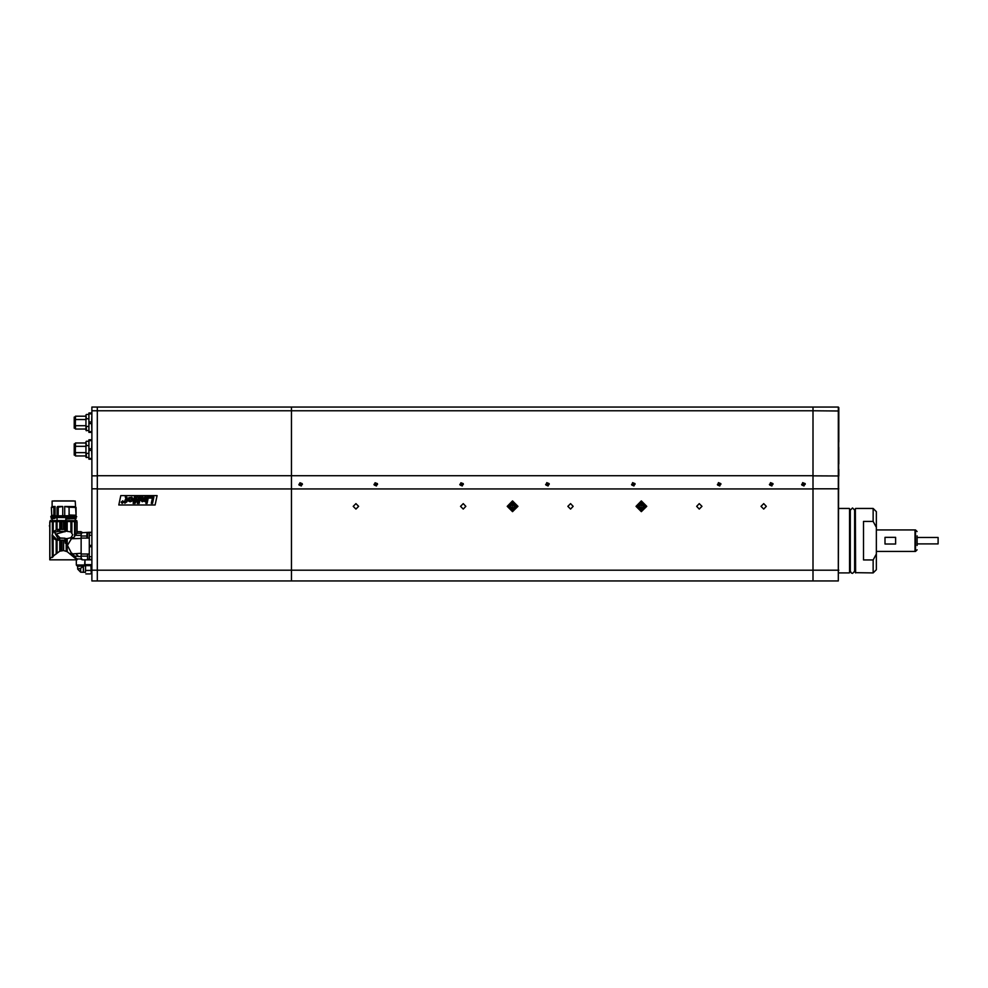 <?xml version="1.0" encoding="UTF-8"?>
<svg xmlns="http://www.w3.org/2000/svg" width="988" height="988" viewBox="0 0 988 988"><rect width="100%" height="100%" fill="white"/><g stroke="black" fill="none" stroke-linecap="round" stroke-linejoin="round"><path stroke-width="1.48" d="M917.136 535.842L917.136 545.524M914.987 530.766L914.987 551.415L914.987 530.766M838.8 410.971L838.8 441.957M838.8 407.612L838.269 580.919L838.269 407.081L813.05 407.081L813.05 410.798L291.522 410.798L291.522 407.081L813.05 407.081L291.522 407.081L291.522 410.798L291.522 407.081L291.522 410.798L97.293 410.798L97.293 407.081L291.522 407.081M849.532 508.697L849.532 572.657M855.324 572.657L855.324 508.697L855.324 572.657L873.145 572.867L873.145 559.998L876.356 553.959L876.356 569.656L873.145 572.867M915.53 529.951L876.356 529.951L876.356 525.653L876.356 555.701L876.356 551.415L915.53 551.415L915.53 529.951L917.136 531.556M873.145 521.368L873.145 508.487L876.356 511.71L876.356 527.407L873.145 521.368L863.487 521.368L863.487 559.998L873.145 559.998M81.189 557.775L82.263 559.838L81.189 559.344L81.189 532.754L89.241 532.26L89.241 535.298L91.921 535.298L91.921 545.401L91.921 475.846L97.293 475.846M97.293 580.919L91.921 580.919L91.921 570.187L291.522 570.187L291.522 580.919L291.522 475.784L813.05 475.784L813.05 580.919L97.293 580.919L97.293 410.823L91.921 410.823L91.921 407.081L97.293 407.081M89.241 535.298L89.241 545.401L91.921 545.401L91.921 546.685L89.241 546.685L89.241 545.401L89.241 559.356L89.241 553.984L87.549 553.984L87.549 559.356L91.921 559.838L82.263 559.838M87.549 554.194L87.549 559.356M87.549 532.94L87.549 538.102L89.241 538.102M91.921 532.742L89.241 532.742L89.241 537.904M83.498 565.963L77.657 566.21L77.657 569.113L80.658 572.126L83.338 572.126L83.338 566.186L80.658 568.359L80.658 572.126L83.548 572.336L83.338 566.186M85.487 572.237L85.573 564.667L90.76 564.667M91.279 565.037L91.279 573.201L90.847 565.037M91.39 573.089L91.39 565.148M85.487 572.176L85.573 564.667M91.637 439.87L88.92 439.746L91.921 439.808L91.637 448.824L88.92 448.824L88.92 450.38L91.637 450.38L91.921 459.124M88.92 439.87L88.92 440.66L91.637 440.66M91.637 458.42L88.92 458.42L88.92 459.185L91.637 459.185M91.637 448.824L91.637 450.38M91.637 413.046L88.92 412.922L91.921 412.984L91.637 422L88.92 422L88.92 423.556L91.637 423.556L91.921 432.299M88.92 413.046L88.92 413.836L91.637 413.836M91.637 431.595L88.92 431.595L88.92 432.361L91.637 432.361M91.637 422L91.637 423.556M88.92 453.319L86.289 453.319L86.018 452.195L86.018 457.16L88.92 457.617M86.289 453.319L86.289 457.617M86.018 452.578L75.471 452.578L75.471 455.9L86.018 455.9M75.471 452.578L75.471 455.9M86.018 452.195L86.018 441.772L86.289 445.613L88.92 445.613M75.286 443.884L74.211 443.884L74.211 455.048L75.286 455.048M75.286 451.849L75.471 443.032L75.471 446.354L86.018 446.354M88.92 426.483L86.289 426.483L86.018 425.371L86.018 430.336L88.92 430.793M86.289 426.483L86.289 430.793M86.018 425.754L75.471 425.754L75.471 429.076L86.018 429.076M75.471 425.754L75.471 429.076M86.018 425.371L86.018 414.948L86.289 418.789L88.92 418.789M75.286 417.06L74.211 417.06L74.211 428.224L75.286 428.224M75.286 425.025L75.471 416.195L75.471 419.517L86.018 419.517M838.8 570.187L291.522 570.187L291.522 410.798L291.522 488.924L291.522 475.784L97.293 475.784M938.069 537.46L938.069 543.894L938.069 537.46L917.136 537.46M838.8 488.85L813.05 488.85M855.324 508.697L855.546 572.867M51.994 517.601L50.833 517.119L51.339 515.958L63.701 515.761L76.002 515.946L76.656 516.749L75.644 517.601M852.533 573.411L854.682 571.262L854.682 510.092L852.533 507.956L850.285 510.154L850.285 571.212L851.52 573.151M75.409 517.601L76.656 516.749M50.746 516.749L51.759 517.601M52.228 517.169L75.174 517.169M75.681 515.958L75.174 516.316M512.574 509.697L515.934 506.338L512.574 502.978L509.215 506.338L512.574 509.697M510.166 506.338L512.574 508.758L514.995 506.338L512.574 503.929L510.166 506.338M641.348 509.697L644.707 506.338L641.348 502.978L637.989 506.338L641.348 509.697M638.94 506.338L641.348 508.758L643.768 506.338L641.348 503.929L638.94 506.338M462.261 485.935L463.199 483.688L460.951 482.749L460.013 484.997L462.261 485.935M719.807 485.935L720.746 483.688L718.486 482.749L717.56 484.997L719.807 485.935M804.047 485.935L804.985 483.688L802.725 482.749L801.787 484.997L804.047 485.935M771.85 485.935L772.789 483.688L770.541 482.749L769.603 484.997L771.85 485.935M548.118 485.935L549.056 483.688L546.796 482.749L545.858 484.997L548.118 485.935M633.963 485.935L634.901 483.688L632.641 482.749L631.703 484.997L633.963 485.935M65.85 520.466L65.85 518.873L76.088 518.577L76.101 517.65L57.082 517.502L52.166 518.786L52.166 520.565M76.792 520.664L76.792 521.701L76.792 520.664L53.266 520.54L53.266 521.602M76.088 515.822L76.101 515.193L69.222 515.02L69.222 515.674L76.101 515.835L52.352 515.835M75.236 501.027L52.166 501.027L75.212 501.015L76.039 515.168L76.039 507.412L69.074 507.252L69.222 515.02M701.986 506.338L699.294 503.658L696.614 506.338L699.294 509.018L701.986 506.338M766.367 506.338L763.687 503.658L761.007 506.338L763.687 509.018L766.367 506.338M573.213 506.338L570.521 503.658L567.841 506.338L570.521 509.018L573.213 506.338M465.904 506.338L463.211 503.658L460.531 506.338L463.211 509.018L465.904 506.338M358.595 506.338L355.902 503.658L353.222 506.338L355.902 509.018L358.595 506.338M646.72 506.338L641.348 500.978L635.988 506.338L641.348 511.71L646.72 506.338M517.947 506.338L512.574 500.978L507.215 506.338L512.574 511.71L517.947 506.338M131.861 497.162L128.761 497.717L128.045 499.681L128.625 501.212L130.231 501.781L132.145 501.002L132.874 498.94L131.861 497.162L128.761 497.717L128.045 499.681L128.625 501.212L130.231 501.781L132.145 501.002L132.874 498.94L131.861 497.162M129.786 498.31L130.663 497.866L131.626 498.965L130.231 500.842L129.292 499.842L129.786 498.31L130.663 497.866L131.626 498.965L130.231 500.842L129.292 499.842L129.786 498.31M376.416 485.935L377.354 483.688L375.094 482.749L374.156 484.997L376.416 485.935M301.303 485.935L302.242 483.688L299.982 482.749L299.043 484.997L301.303 485.935M52.228 516.316L51.722 515.958M895.671 544.03L884.939 544.03L884.939 537.324L895.671 537.324L895.671 544.03L895.671 537.324M884.939 537.324L884.939 544.03M838.269 580.919L813.05 580.919M838.8 475.957L838.8 469.325M838.8 463.952L838.8 447.317M855.324 511.389L854.682 512.216L854.682 510.092M855.324 569.977L854.682 569.15L854.682 571.262M849.532 569.977L850.285 569.125M849.532 511.389L850.285 512.241M838.8 572.867L849.322 572.867M838.8 508.487L849.322 508.487M855.546 508.487L873.145 508.487M876.356 553.959L876.356 527.407M512.574 501.249L517.675 506.338L512.574 511.438L507.486 506.338L512.574 501.249M514.427 506.56L513.575 507.906L511.957 508.03M514.674 507.548L513.254 504.609L511.957 504.423M514.106 505.276L514.439 506.338M512.179 504.139L512.574 508.758M512.982 508.499L514.662 507.56M641.348 501.249L646.448 506.338L641.348 511.438L636.26 506.338L641.348 501.249M643.2 506.56L642.348 507.906L640.718 508.03M643.447 507.548L642.027 504.609L640.73 504.423M642.879 505.276L643.213 506.338M640.953 504.139L641.348 508.758M641.743 508.499L643.435 507.56M462.841 484.503L461.137 483.194L460.383 484.182L460.853 485.33L462.075 485.491L462.841 484.503M718.424 482.576L720.919 483.614M720.375 484.503L719.906 483.354L718.684 483.194L717.918 484.182L719.622 485.491L720.375 484.503M802.651 482.576L805.158 483.614M804.615 484.503L804.146 483.354L802.911 483.194L802.157 484.182L803.862 485.491L804.615 484.503M770.467 482.576L772.962 483.614M772.418 484.503L771.949 483.354L770.726 483.194L769.973 484.182L770.442 485.33L771.665 485.491L772.418 484.503M546.722 482.576L549.229 483.614M548.686 484.503L546.981 483.194L546.228 484.182L546.697 485.33L547.932 485.491L548.686 484.503M632.567 482.576L635.074 483.614M634.531 484.503L634.061 483.354L632.826 483.194L632.073 484.182L632.542 485.33L633.777 485.491L634.531 484.503M91.921 570.187L91.921 546.685L91.921 556.8L89.241 556.8M91.921 410.823L91.921 475.846M82.263 532.26L81.09 534.347M81.189 535.928L86.981 535.928M87.512 538.052L81.189 538.052M81.189 539.794L81.189 552.292M81.189 554.033L87.512 554.033M86.981 556.158L81.189 556.158M81.955 559.245L81.671 558.677M86.981 533.73L86.981 537.126M52.166 518.972L51.302 517.65L55.093 517.539M50.351 520.59L50.351 521.652M52.166 520.515L53.266 520.54M49.956 528.037L49.956 558.64L49.956 521.652L65.369 521.541L65.369 531.099L70.938 531.964L72.729 534.891L70.938 537.781L67.246 538.534L67.246 551.675L63.603 550.612L59.811 551.181L49.956 558.64L49.746 559.826L77.113 559.826L67.246 551.675M49.956 521.812L49.956 524.838M74.643 557.454L74.643 556.207L72.556 553.922L75.78 553.688L78.534 556.466L81.09 556.466L81.09 558.924L77.113 558.924L77.113 559.826M60.836 550.711L60.836 540.214L57.106 540.214L57.106 553.206M60.836 540.214L61.935 540.214L61.935 550.649M63.603 550.612L63.603 540.201L61.935 540.214M66.184 551.156L66.184 538.571L65.369 538.584L65.369 543.227L65.01 540.214L57.502 540.214L52.129 534.916L52.327 557.467M66.184 538.571L67.246 538.534M70.938 554.243L70.938 552.07L67.493 545.351L70.938 539.695L70.938 537.781M70.938 552.07L71.84 554.984M72.556 553.922L71.84 553.107M74.643 556.207L75.236 558.01M76.731 559.492L75.236 556.861M76.755 558.615L76.965 559.653M49.746 521.738L49.746 559.826L76.36 559.826L76.36 564.963L84.943 564.963L84.943 559.838L84.56 565.469M52.327 521.615L52.327 533.495M52.327 536.336L53.08 537.966L53.08 556.8M53.08 537.966L53.241 556.639M56.155 540.498L56.155 554.009L56.155 540.066L53.241 538.164M56.155 540.066L57.106 540.214M52.129 534.916L53.451 531.371L57.502 529.482L65.01 529.482L65.01 521.541L65.369 531.099M65.369 538.584L63.812 538.188M62.676 531.532L65.047 531.803L65.047 526.925L65.01 531.519L63.59 531.532M59.601 540.201L59.601 538.275L65.01 538.275L65.01 540.201L63.701 540.201M59.601 538.275L57.749 538.262L54.538 532.433L57.749 531.433L65.01 531.408L59.416 531.408M65.01 538.275L60.157 538.028L56.143 534.051L65.01 531.532M64.146 531.519L63.244 531.519M71.84 537.126L70.938 539.695M75.78 553.688L81.09 553.292L81.09 538.485L71.84 538.67M78.373 556.318L74.557 556.121M53.08 521.602L53.08 531.84M53.241 521.602L53.241 531.643M56.155 529.667L56.155 521.565M57.106 521.553L57.106 529.506M72.001 538.485L74.643 536.78L74.643 521.615L71.84 521.578L71.84 532.643L71.84 521.973M70.938 531.964L70.938 521.565L71.84 521.578M70.938 521.565L67.246 521.541L67.246 531.161L67.246 522.022M66.184 531.124L66.184 521.541L67.246 521.541M66.184 521.541L65.047 521.553L65.047 526.925L65.01 521.565M74.643 536.78L74.767 535.41L81.09 535.41L81.09 538.485M74.643 521.615L76.965 521.701L76.965 533.298L81.09 533.248L81.09 535.41M76.755 521.689L76.755 533.508L74.767 535.41M77.015 533.248L77.015 531.643L81.09 531.643L81.09 533.248M81.09 556.466L81.09 553.292M61.935 521.541L61.935 529.482M60.836 529.482L60.836 521.541M49.783 527.357L49.4 525.653M75.236 521.627L75.236 535.039M57.082 517.502L57.082 520.491M69.778 518.774L65.85 518.885M75.409 518.626L75.409 520.577L76.78 520.651M51.648 517.589L51.302 518.774L54.587 518.453M53.513 518.465L55.093 518.095M53.797 518.231L53.797 517.551M69.222 515.674L51.994 515.884M64.702 515.662L64.702 506.436L75.236 506.597M53.797 515.724L53.871 507.301L55.093 506.486L52.166 506.597L52.166 501.027M55.093 506.486L55.093 515.724M57.119 515.032L57.119 507.252L57.637 506.461L62.701 506.436L62.701 515.662M51.722 515.909L51.364 507.4L53.871 507.301M76.101 515.835L76.088 515.193L75.681 515.909M53.797 515.081L51.302 515.835M58.181 515.674L58.181 515.02L57.082 515.674M58.181 515.02L58.329 507.252L62.701 506.436M64.702 506.436L69.074 507.252M57.119 507.252L58.329 507.252M77.113 531.63L81.09 531.643M75.409 518.786L76.101 517.65L76.101 518.441M69.074 513.217L69.074 515.02M53.71 500.941L73.692 500.941M84.943 564.963L84.103 565.902M77.657 566.309L76.743 565.469M85.87 570.434L90.464 570.434M85.87 573.917L90.464 573.917M85.87 565.642L90.464 565.642M88.92 458.42L88.92 450.38M88.92 448.824L88.92 440.66M88.92 431.595L88.92 423.556M88.92 422L88.92 413.836M80.658 568.359L77.657 569.113L77.657 566.346L76.533 565.309M86.018 446.737L86.289 445.613M75.286 447.082L75.471 446.354M86.018 419.912L86.289 418.789M75.286 420.258L75.471 419.517M463.372 484.342L459.84 484.342L463.372 484.342M377.527 484.342L373.983 484.342L377.527 484.342M302.414 484.342L298.87 484.342L302.414 484.342M155.054 505.016L118.745 505.016L120.746 495.643L157.043 495.643L155.054 505.016L118.745 505.016L120.746 495.643L157.043 495.643L155.054 505.016M813.05 475.784L813.05 410.798L838.8 410.983M545.685 484.342L549.229 484.342M631.53 484.342L635.074 484.342M717.374 484.342L720.919 484.342M801.614 484.342L805.158 484.342M769.43 484.342L772.962 484.342M126.909 497.149L127.069 501.657L124.871 503.263L125.204 501.657L124.439 501.657L125.921 498.162L125.278 496.964L126.909 497.149L126.637 500.718L127.267 500.718L124.871 503.263L125.204 501.657L124.439 501.657L125.921 498.162L125.278 496.964L126.909 497.149M143.445 500.644L144.705 497.013L145.952 497.013L144.977 501.657L143.902 501.052L142.235 501.781L141 500.558L141.716 497.013L142.964 497.013L142.815 500.879L143.976 500.027L144.705 497.013L145.952 497.013L144.977 501.657L143.902 501.052L142.235 501.781L141 500.558L141.716 497.013L142.964 497.013L142.272 500.348L143.445 500.644M135.554 497.013L134.442 502.336L136.826 497.013L138.073 497.013L138.308 502.373L139.32 497.013L140.506 497.013L139.172 503.423L137.295 503.423L137.097 499.014L135.097 503.423L133.195 503.423L134.368 497.013L135.554 497.013L134.442 502.336L136.826 497.013L138.073 497.013L138.308 502.373L139.32 497.013L140.506 497.013L139.172 503.423L137.295 503.423L137.097 499.014L135.097 503.423L133.195 503.423L134.368 497.013L135.554 497.013M147.212 497.013L148.459 497.013L147.496 501.657L146.236 501.657L147.212 497.013L148.459 497.013L147.496 501.657L146.236 501.657L147.212 497.013M149.312 497.013L149.089 498.076L149.312 497.013L153.893 497.013L152.547 503.423L151.238 503.423L152.35 498.076L149.089 498.076L152.35 498.076L151.238 503.423L152.547 503.423L153.893 497.013L149.312 497.013M147.126 503.423L147.36 502.287L147.126 503.423L145.866 503.423L146.113 502.287L147.36 502.287L146.113 502.287L145.866 503.423L147.126 503.423M122.697 500.817L121.129 502.102L122.154 503.398L123.735 502.102L122.697 500.817L121.129 502.102L122.154 503.398L123.735 502.102L122.697 500.817M123.475 502.102L122.203 503.176L121.388 502.102L122.648 501.027L123.475 502.102L122.203 503.176L121.388 502.102L122.648 501.027L123.475 502.102M121.759 502.423L122.759 502.843L123.08 501.361L122.722 502.003L121.956 501.361L121.759 502.423L122.759 502.843L123.08 501.361L122.722 502.003L121.956 501.361L121.759 502.423M121.993 502.435L122.673 502.2L121.993 502.435M376.984 484.503L376.514 483.354L375.279 483.194L374.526 484.182L376.23 485.491L376.984 484.503M301.871 484.503L301.402 483.354L300.167 483.194L299.413 484.182L299.883 485.33L301.118 485.491L301.871 484.503M813.05 475.846L838.8 476.018M97.293 488.85L91.921 488.85M89.241 532.273L91.921 532.273L89.241 532.26M91.921 559.344L89.241 559.344M86.981 555.997L87.549 555.639M86.981 534.743L87.549 534.397M59.811 551.181L59.811 540.214M57.749 540.214L57.749 538.262M57.749 531.433L57.749 529.482M58.02 540.214L58.02 538.275M59.811 529.482L59.811 521.541M50.586 521.639L50.586 520.577M63.603 521.541L63.603 529.482M58.02 531.421L58.02 529.482M59.601 531.408L59.601 529.482M813.05 488.924L97.293 488.924M915.53 551.415L917.136 549.797M86.981 533.656L87.549 532.742L89.241 532.742M86.981 537.188L87.549 538.102M50.178 520.664L50.178 521.652L50.178 520.664M77.113 531.643L77.113 521.738L77.113 531.643M75.236 520.565L75.236 518.638M69.358 518.786L70.222 518.762M52.166 506.597L51.364 507.4M49.746 527.876L49.746 559.826M85.487 565.902L83.659 565.902M85.487 572.336L83.548 572.336L85.487 572.336M84.141 565.902L84.77 565.309M86.289 441.315L88.92 441.315M75.471 443.032L86.018 443.032M86.289 414.478L88.92 414.478M75.471 416.195L86.018 416.195M917.136 543.894L938.069 543.894"/></g></svg>
